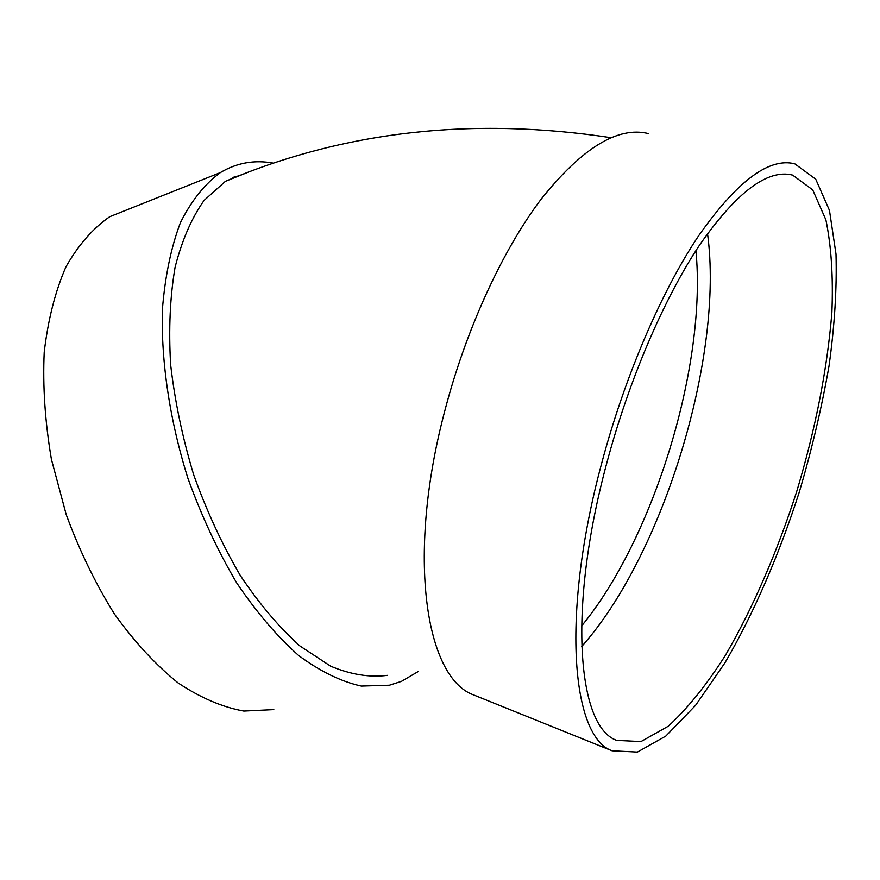 <?xml version="1.0" encoding="UTF-8"?>
<svg xmlns="http://www.w3.org/2000/svg" width="880" height="880" viewBox="0 0 880 880"><rect width="100%" height="100%" fill="white"/><g stroke="black" fill="none" stroke-linecap="round" stroke-linejoin="round"><path stroke-width="1.32" d="M239.14 175.725L232.441 177.54M273.592 163.174C254.562 159.621 236.819 162.756 220.374 172.59C204.82 183.953 191.51 200.596 180.466 222.53C171.061 247.357 165.033 276.441 162.371 309.749C161.029 362.032 169.829 420.893 187.968 478.456C201.608 516.164 217.822 550.935 236.61 582.769C256.41 612.128 277.112 636.394 298.716 655.567C320.298 671.451 341.176 681.626 361.339 686.07L389.4 685.223L401.434 681.373L418.176 671.561M387.354 675.356C369.732 677.644 350.856 674.597 330.704 666.215L299.904 645.953C279.147 627.33 259.27 603.834 240.295 575.487C222.299 544.786 206.789 511.302 193.765 475.046C182.545 438.009 174.845 401.214 170.632 364.65C168.564 329.131 170.049 296.659 175.087 267.234C181.995 240.218 191.664 217.954 204.083 200.42L225.423 181.335L247.335 172.546M648.219 133.54C617.716 126.148 582.021 148.027 541.156 199.166C502.128 250.657 465.234 331.045 444.081 413.6C406.494 557.568 425.81 677.743 473.495 694.881L477.07 696.322M581.658 646.558C663.19 555.247 724.229 355.674 707.52 233.596M601.733 463.067C560.879 614.339 571.483 736.747 612.062 750.783L637.395 752.081L665.841 736.065L695.519 705.408L724.867 662.948C753.5 613.987 779.086 554.818 799.359 491.854C811.844 449.482 821.733 407.55 829.015 366.069C834.636 325.545 836.957 288.211 836 254.089L829.466 210.397L815.727 179.19L794.772 163.812C768.944 157.278 736.824 181.379 698.412 236.104C661.562 291.17 624.8 376.42 601.733 463.067M606.782 463.089C567.413 608.641 577.434 726.902 616.693 740.388L640.981 741.576L668.272 726.22C687.335 708.719 706.266 685.278 725.054 655.919C752.631 608.773 777.315 551.716 796.884 490.963C815.551 428.714 827.222 369.303 831.875 312.73C833.316 277.123 831.325 246.158 825.891 219.835L812.702 189.882L792.638 175.109C767.723 168.773 736.78 191.983 699.798 244.728C664.323 297.77 628.991 379.753 606.782 463.089M134.959 206.646L109.769 216.689C92.906 228.371 78.298 245.091 65.945 266.827C55.253 291.313 48.015 319.759 44.209 352.154C42.647 386.287 45.045 422.015 51.414 459.338L66.231 514.646C79.508 550.693 95.601 583.858 114.521 614.13C134.596 641.993 155.793 664.939 178.134 682.968C200.574 697.84 222.475 707.201 243.826 711.062L273.801 709.61M581.504 626.098C653.928 538.329 707.036 364.562 695.915 250.646M611.006 137.687C472.197 116.677 343.673 131.219 225.423 181.335M612.062 750.783L473.495 694.881M792.638 175.109L789.437 174.438M220.374 172.59L109.769 216.689"/></g></svg>
